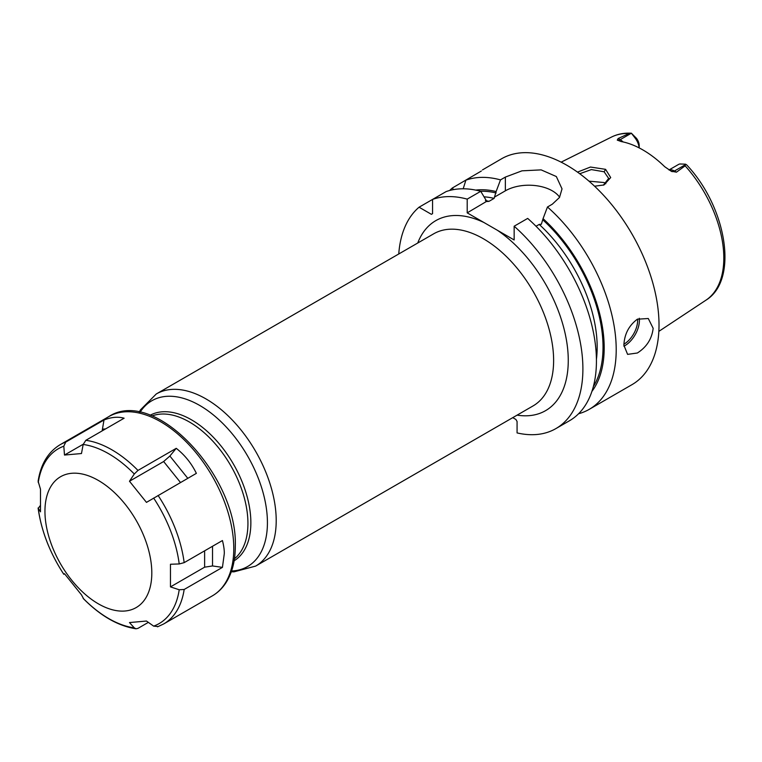 <?xml version="1.0" encoding="UTF-8"?>
<svg xmlns="http://www.w3.org/2000/svg" width="762" height="762" viewBox="0 0 762 762"><rect width="100%" height="100%" fill="white"/><g stroke="black" fill="none" stroke-linecap="round" stroke-linejoin="round"><path stroke-width="1.14" d="M669.084 170.031A12.421 7.172 60 0 1 674.446 171.012L676.456 172.174L685.133 165.83L685.571 164.182L686.733 164.935C726.472 207.045 739.102 280.025 705.926 300.19L658.844 331.375M676.456 172.174L671.074 171.174M685.657 164.544L674.446 171.012A6.21 3.581 -60 0 1 671.551 171.431L664.702 166.707A95.298 55.026 -120 0 0 621.125 141.541L617.277 140.094L618.153 138.522L620.163 139.684L631.374 133.207L635.213 138.189A12.421 7.172 60 0 1 639.147 147.895M617.563 140.294L617.277 140.094A6.21 3.581 120 0 0 620.163 139.684A12.421 7.172 60 0 1 623.087 141.942M639.194 147.914L639.194 145.599A8.277 4.782 -120 0 0 636.546 138.398L631.374 133.207L629.145 133.502L618.153 138.522M577.501 172.117L590.464 167.04L605.59 169.335L610.695 177.565L604.009 184.956L594.57 186.204M668.988 169.964L678.485 164.487A12.421 7.172 60 0 1 679.894 163.982L685.571 164.182M578.558 413.766A130.416 75.295 -120 0 0 589.197 409.365L632.003 384.648A130.416 75.295 60 0 0 659.016 324.945A130.416 75.295 -120 0 0 602.085 193.7A130.416 75.295 -120 0 0 501.587 158.763L482.479 169.907M481.355 171.012L452.38 187.976A130.416 75.295 -120 0 0 449.647 190.49M559.632 197.234A33.195 19.164 0 0 0 505.358 190.824L505.358 177.089L500.51 179.889A130.416 75.295 -120 0 0 465.877 180.184L463.191 188.785M505.358 177.089L521.98 170.831L541.134 169.878L556.336 176.536L562.023 188.871L559.489 197.472L552.307 204.197L547.459 206.997A130.416 75.295 -120 0 1 616.21 349.663A130.416 75.295 -120 0 1 589.197 409.365M623.888 345.234C624.373 334.242 628.86 325.565 637.356 319.202L648.291 318.516L653.158 328.327C651.901 338.871 646.633 347.101 637.356 353.006L627.593 354.368L623.888 345.234M591.912 391.401A119.644 69.075 -120 0 0 543.058 218.656L541.353 224.257L539.201 224.419L536.019 226.257M484.442 196.853A113.862 65.732 60 0 1 494.119 198.387L496.119 191.557A119.644 69.075 -120 0 0 475.698 190.109M555.889 428.596A130.416 75.295 -120 0 0 579.701 339.261A130.416 75.295 -120 0 0 514.15 226.219L527.685 218.408A130.416 75.295 -120 0 1 593.236 331.451A130.416 75.295 -120 0 1 569.424 420.786L555.889 428.596A130.416 75.295 -120 0 1 517.074 432.921L517.074 421.491L515.903 419.462L512.759 417.643M480.736 191.31A130.416 75.295 -120 0 0 446.094 191.605L432.568 199.415A130.416 75.295 -120 0 1 467.201 199.12L480.736 191.31L486.851 201.511L488.994 201.349L494.119 198.387M486.442 201.473L467.201 212.855L483.946 222.514A109.718 63.341 -120 0 0 417.738 243.03M514.15 226.219L514.15 239.954L483.946 222.514M419.071 207.207L431.397 214.322L432.568 213.646L432.568 199.415L419.071 207.207A130.416 75.295 -120 0 0 398.755 253.984M467.201 199.12L467.201 212.855M543.058 218.656L547.459 206.997M505.358 190.824L494.405 197.148M500.51 179.889L496.119 191.557M453.476 189.624L452.38 187.976M579.73 173.736L591.341 169.593L604.123 171.783L608.667 178.432L603.333 185.195M605.819 183.737L604.123 182.547L588.978 181.156M151.809 572.995A75.562 43.624 60 0 1 98.374 603.837A75.562 43.624 60 0 1 44.948 511.302A75.562 43.624 -120 0 1 98.374 480.451A75.562 43.624 -120 0 1 151.809 572.995M179.213 589.759L170.469 586.892L170.469 564.242L179.213 563.956L184.166 562.642L222.437 540.544C223.847 546.135 224.457 550.612 224.257 553.974L222.437 567.376L184.166 589.474L179.213 589.759A100.917 58.264 60 0 1 153.648 626.126L158.096 626.564M108.833 416.585C154.657 386.344 238.068 476.517 235.296 546.373C235.296 560.737 232.22 572.805 226.066 582.578C222.428 588.226 217.856 592.655 212.341 595.865A103.508 59.76 60 0 0 233.782 548.488A103.508 59.76 60 0 0 188.595 444.322A103.508 59.76 60 0 0 108.833 416.585L60.15 444.694C48.054 452.066 40.719 464.248 38.119 481.26L40.481 489.194L40.481 511.845L38.1 507.978C41.215 530.666 49.778 552.764 63.798 574.281L64.484 573.71L81.477 594.846L83.563 598.741M148.342 622.373L137.97 628.364L135.998 628.793L134.293 627.859L129.483 622.564L146.466 621.04L153.648 626.126M40.148 505.739L38.252 508.378A100.917 58.264 60 0 0 63.808 574.262L64.589 573.862M176.241 448.323C184.823 455.057 191.529 463.401 196.367 473.354L146.466 502.377L129.483 481.251L163.64 461.524L169.878 456.028L176.241 448.323L137.97 470.421L134.293 473.993L129.483 481.251M85.83 440.312L83.172 444.475L81.477 453.533L64.484 455.047L63.808 446.208L65.703 442.112L103.984 420.014C111.309 417.09 118.024 416.49 124.111 418.214L85.83 440.312A103.508 59.76 60 0 1 137.97 470.421M222.437 567.376L212.531 565.947L204.626 567.176L170.469 586.892M102.156 430.892L103.984 420.014M64.484 455.047L83.22 444.236M629.145 133.502A94.297 54.445 -120 0 0 611.696 136.97L561.146 162.154M705.926 300.19A94.297 54.445 60 0 0 723.814 258.042A94.297 54.445 -120 0 0 685.133 165.83M636.546 138.398L635.213 138.189M539.201 224.419A113.862 65.732 60 0 1 596.417 359.369M543.058 220.056A117.996 68.123 60 0 1 593.36 386.563M480.603 191.272A117.996 68.123 60 0 1 496.119 192.957M485.394 200.587A113.862 65.732 60 0 1 488.994 201.349M255.632 566.099L533.038 405.936A99.365 57.369 -120 0 0 553.622 360.445A99.365 57.369 -120 0 0 483.356 238.744A99.365 57.369 -120 0 0 433.673 233.82L156.267 393.983A99.365 57.369 60 0 1 232.839 420.605A99.365 57.369 60 0 1 276.206 520.608A99.365 57.369 60 0 1 255.632 566.099L234.039 571.833L231.305 571.786M497.415 230.295A109.718 63.341 60 0 1 567.604 348.425A109.718 63.341 60 0 1 517.103 415.138M140.008 412.366A95.726 55.274 60 0 1 216.151 417.271A95.726 55.274 60 0 1 267.424 522.703A95.726 55.274 60 0 1 231.581 570.986M234.134 560.775A84.02 48.511 -120 0 0 250.86 522.703A84.02 48.511 -120 0 0 214.627 438.617A84.02 48.511 -120 0 0 150.124 415.261M234.439 558.794A82.81 47.806 -120 0 0 247.936 523.408A82.81 47.806 -120 0 0 214.274 442.77A82.81 47.806 -120 0 0 151.99 415.985M623.907 346.205A20.698 11.954 120 0 0 624.764 345.738A20.698 11.954 -60 0 0 639.28 318.259M637.594 319.068A19.46 11.24 -60 0 1 623.907 344.205M605.59 169.335L604.123 171.783M134.293 627.859A100.917 58.264 60 0 1 83.172 598.341M184.166 589.474A103.508 59.76 60 0 1 163.649 623.973L157.543 626.821M153.648 498.072A100.917 58.264 60 0 1 179.213 563.956M158.096 495.452A103.508 59.76 60 0 1 184.166 562.642M83.172 444.475A100.917 58.264 60 0 1 134.293 473.993M38.252 482.575A100.917 58.264 60 0 1 63.808 446.208M60.15 444.694A103.508 59.76 60 0 1 65.703 442.112M163.64 461.524L180.508 482.517M169.878 456.028L187.785 478.307M212.531 546.259L212.531 565.947M204.626 550.831L204.626 567.176M102.575 429.168L105.623 428.892M611.696 136.97C617.677 134.026 624.269 132.779 631.45 133.217M139.17 412.204L140.503 409.823L156.267 393.983M212.341 595.865L163.649 623.973M83.334 598.58C100.489 615.915 118.043 625.993 135.998 628.793"/></g></svg>
